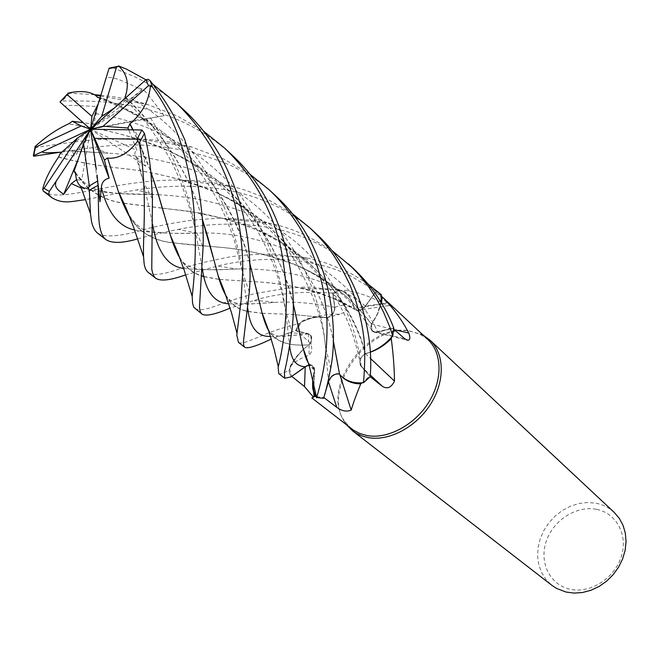 <?xml version="1.0" encoding="UTF-8"?>
<svg xmlns="http://www.w3.org/2000/svg" width="659" height="659" viewBox="0 0 659 659"><rect width="100%" height="100%" fill="white"/><g stroke="black" fill="none" stroke-linecap="round" stroke-linejoin="round"><path stroke-width="0.49" stroke-dasharray="3.29 2.47" d="M381.404 295.298L376.157 291.229L365.432 306.04C361.915 310.101 358.438 311.279 354.987 309.541L353.965 308.519L353.858 307.259C351.98 298.799 347.367 293.066 340.011 290.051L332.704 293.156L334.673 307.267C334.541 312.539 331.823 316.056 326.518 317.819L326.444 317.679C317.992 315.933 309.087 317.795 299.738 323.248L298.255 325.661M298.239 325.694L295.537 330.637L308.412 333.965C312.317 335.983 312.58 339.591 309.195 344.789L305.933 347.244C298.914 352.878 293.379 359.715 289.334 367.763L291.748 376.355M278.749 373.604C278.724 374.716 282.118 373.694 288.93 370.539L288.963 370.465C292.209 362.598 296.995 355.621 303.338 349.542C297.02 355.596 292.225 362.565 288.963 370.465L290.924 376.948L288.963 370.465L289.565 369.04C293.354 360.58 298.807 353.315 305.933 347.244L309.178 344.789C312.58 339.591 312.317 335.983 308.412 333.965C312.02 335.629 312.547 338.874 310.002 343.71C311.971 340.522 312.267 337.754 310.875 335.406L308.437 333.742L296.295 330.661L308.56 341.395L311.089 345.192C312.382 349.27 311.74 352.598 309.153 355.185C300.1 358.282 293.494 362.475 289.334 367.763M308.198 362.771L314.681 369.872L312.539 365.761L308.906 365.135L312.539 365.761L314.541 370.037C311.625 380.597 312.308 389.823 316.575 397.698L323.577 398.324L324.335 395.738L323.569 398.365M427.93 339.574L419.75 333.981L408.094 330.653C366 323.561 319.977 389.345 344.912 421.702L351.725 428.91M316.46 396.71L323.709 397.41L328.454 381.726M311.822 397.929L313.445 397.69L314.285 367.804C312.465 364.427 309.45 363.999 305.249 366.536L291.649 376.273M238.509 342.408C240.37 343.85 245.453 342.688 253.74 338.932C263.724 335.489 268.765 331.296 299.672 323.289L301.023 322.506C308.758 318.248 316.246 316.477 323.478 317.185L326.543 317.795L323.478 317.185C316.617 316.172 309.433 317.506 301.913 321.18L296.295 330.661M301.913 321.18C313.849 316.139 326.51 313.832 339.896 314.252C346.659 311.888 348.232 308.742 344.624 304.804L332.952 293.84L342.433 290.051C353.216 291.336 363.513 294.169 373.332 298.543L388.019 305.71C389.988 306.097 389.716 305.175 387.204 302.926L375.696 292.085L365.564 306.13L387.204 302.926M423.358 335.307L409.783 331.032C367.014 323.824 320.307 390.589 345.637 423.49L346.84 425.121M614.196 512.372C609.048 507.619 602.96 504.563 595.934 503.196L587.523 502.496L578.923 503.509L570.463 506.194L562.44 510.428L555.15 516.055L548.865 522.851L543.799 530.586L540.149 538.971L538.057 547.703L537.604 556.46L538.823 564.92L541.69 572.753L546.105 579.665L551.921 585.365M596.379 509.316C576.46 505.371 553.412 520.14 546.336 541.031C538.971 561.855 549.425 584.492 569.541 589.113C589.541 594.056 614.188 578.899 621.165 557.012C628.439 535.182 616.387 512.941 596.379 509.316M195.097 308.758C198.705 311.056 207.437 309.442 221.284 303.914C227.371 301.427 238.509 298.008 254.695 293.65L288.28 287.934L307.802 286.986L341.065 290.495C347.219 293.346 351.338 298.263 353.405 305.257L354.023 308.494L353.405 305.257C351.717 298.313 348.059 293.247 342.433 290.051M353.941 308.371L383.695 303.914M228.698 303.758C239.868 304.376 255.049 303.939 274.243 302.432C292.785 301.336 312.926 302.951 334.673 307.267L334.706 307.275C334.739 311.946 332.4 315.364 327.671 317.539L326.543 317.795C331.823 316.065 334.541 312.547 334.673 307.267L332.704 293.156L340.011 290.051C347.351 293.041 351.964 298.782 353.858 307.259L353.965 308.519L354.987 309.541C358.438 311.279 361.906 310.101 365.399 306.023L376.157 291.229L365.399 306.023C361.948 310.125 358.48 311.303 355.028 309.565L356.799 310.405C360.02 310.85 362.944 309.425 365.564 306.13M354.641 309.26L354.023 308.494L354.641 309.26M381.388 294.754L376.157 291.229L381.388 294.82L381.413 296.163M381.413 296.155L375.696 292.085M326.559 317.819L327.671 317.539C332.515 315.414 334.92 311.971 334.896 307.193L332.952 293.84M326.37 317.819L339.896 314.252M309.046 344.945L309.153 355.185M309.219 344.789L310.002 343.71L309.178 344.789C288.963 346.51 275.396 341.626 268.493 330.126M295.537 330.637L308.428 333.956L295.504 330.629L271.236 339.08M324.335 395.754L323.577 398.324L316.575 397.698L315.99 396.619C312.72 389.98 311.938 382.352 313.643 373.727L312.63 379.568M314.664 370.094L313.445 397.69M308.906 365.144L312.555 365.77L314.557 368.785L314.285 367.804M314.697 369.88L312.803 380.276M339.533 374.197L341.683 376.528M337.985 373.801L339.566 374.37C345.349 380.853 353.315 383.645 363.447 382.714L370.185 376.651L360.465 364.987C359.188 361.338 360.382 357.812 364.065 354.451C359.732 358.471 358.702 362.392 360.975 366.215L370.185 376.651L360.473 365.02C359.13 360.745 360.695 356.964 365.152 353.644L370.243 352.236M338.578 373.892C333.899 373.645 330.497 376.157 328.355 381.429M370.243 352.145L364.065 354.451L370.243 352.178M365.366 353.595L370.531 358.529M162.303 208.219L174.446 209.636C201.325 211.967 228.994 218.854 257.455 230.296C313.47 252.422 354.04 308.363 365.152 353.644C360.695 356.956 359.139 360.745 360.465 364.987L370.185 376.651L363.447 382.714L362.063 382.846L369.567 376.207M392.187 336.56L393.752 328.017L375.259 332.21L371.964 330.431L371.099 325.422C370.465 328.586 371.322 330.785 373.669 332.004L377.623 332.227L392.871 328.388L393.72 329.129M380.935 302.135L377.319 314.154L371.487 324.187L377.418 314.483L381.446 302.975M371.561 323.997L394.362 329.689M371.445 324.212L371.099 325.422L371.635 324.104M393.794 328.009L377.632 331.996L393.752 328.017L392.715 335.958L391.619 337.202L392.871 328.388M254.671 281.698L255.791 281.772C270.281 282.612 285.685 284.77 301.987 288.238C319.977 292.267 337.334 298.955 354.048 308.321L354.089 308.346M254.687 281.747L256.03 281.838C280.314 282.843 305.628 288.172 331.996 297.819L354.007 308.536M309.013 344.797L309.038 344.797C288.799 346.461 275.38 341.856 268.757 330.975M337.993 365.531L339.574 374.172M331.189 376.899L336.485 373.884M380.927 302.119C379.691 309.656 376.586 316.979 371.61 324.071C376.997 316.378 380.185 308.461 381.174 300.331M377.632 331.996L374.361 332.004L371.94 330.39L371.421 324.17L371.94 330.39L374.361 332.004L377.648 332.021C348.265 264.827 261.738 229.958 196.868 233.146L178.35 229.406C162.658 232.528 149.091 235.691 137.64 238.879M123.974 203.211L192.008 211.885L225.18 218.821C294.433 233.797 352.441 296.484 365.3 353.718C373.447 351.593 381.042 347.277 388.102 340.769M295.545 330.637L299.738 323.248C309.055 317.803 317.959 315.941 326.444 317.679L326.485 317.679M301.987 288.238L339.978 290.034L332.696 293.115C302.819 290.833 276.294 293.379 253.114 300.751L230.098 308.124M376.19 291.187L349.55 275.322C307.366 255.239 256.343 256.499 217.396 266.047L185.706 274.861M148.448 272.595C152.674 275.627 161.883 274.778 176.077 270.042C188.894 265.783 206.72 261.434 229.554 256.977C239.579 255.297 254.02 254.292 272.884 253.97L309.401 258.427L325.653 262.933L344.031 270.215C349.805 272.587 357.903 277.299 368.332 284.342M299.672 323.289L295.504 330.629M184.479 110.572C169.536 97.54 162.147 90.67 135.021 76.905L112.014 67.44M354.27 269.333C342.161 258.015 328.347 248.69 312.836 241.367C271.286 221.358 219.208 220.823 178.35 229.406M97.829 233.36C105.415 237.817 121.495 236.367 146.076 229.002C156.71 226.226 168.712 223.788 182.065 221.688C189.8 220.345 201.728 219.233 217.841 218.351C235.304 218.302 253.221 220.065 271.599 223.648C281.797 225.823 293.527 229.859 306.773 235.757L331.592 250.198M288.93 370.539L290.883 376.973M231.943 154.956C218.294 142.187 202.568 131.512 184.759 122.912C168.712 115.374 151.471 109.748 133.036 106.033L109.443 102.475C97.886 101.214 82.128 100.736 62.185 101.041L60.875 101.206M68.141 93.084L94.534 94.682M100.819 95.283C116.47 96.733 132.13 99.838 147.797 104.583L177.213 115.935L203.351 131.034M316.6 234.118C303.873 222.198 289.474 212.462 273.411 204.9C231.293 184.446 179.561 183.103 136.429 189.94L119.205 193.029M119.048 193.062L85.645 199.661M43.321 191.085C63.132 207.824 142.55 163.976 233.138 186.81C240.543 188.227 251.787 192.239 266.879 198.853L292.077 213.45M275.899 196.053C262.661 183.696 247.619 173.498 230.765 165.458C186.003 146.611 139.79 140.688 92.12 147.698L60.051 152.262M34.985 147.492L35.66 147.641C75.035 141.553 134.461 131.009 192.008 147.146L223.879 159.091L249.481 173.861M173.762 242.924L216.72 246.977C232.141 248.188 248.245 250.807 265.05 254.835C309.022 265.453 344.542 288.527 371.61 324.071L371.421 324.17C351.453 297.456 326.362 277.826 296.163 265.297C268.765 254.761 242.355 248.682 216.943 247.051L210.361 246.4C196.72 245.502 184.512 244.308 173.704 242.809M133.085 129.79L150.787 171.678M179.866 258.007C185.154 267.167 192.436 273.172 201.72 276.006M204.092 276.731L219.389 279.49M219.826 279.523L254.629 281.698M132.854 129.79C140.326 144.782 146.323 158.901 150.837 172.164M163.918 213.813L170.632 235.815M179.413 256.821C184.751 266.467 192.197 272.785 201.736 275.791M204.043 276.525L219.365 279.4M219.793 279.441L254.638 281.747M130.606 129.741C138.052 127.426 142.163 151.068 145.754 166.249L135.812 156.232C134.148 153.868 134.535 151.924 136.973 150.425L128.694 129.716M98.809 97.705C178.441 123.67 234.859 199.71 249.629 262.595M97.787 97.54L122.483 108.101C190.575 138.118 236.136 208.244 249.646 263.032M258.089 296.089L262.167 312.967M104.995 81.444C105.489 71.254 127.319 83.248 141.907 89.921L131.545 98.85L123.76 107.524L101.305 97.672L100.069 97.754M58.552 157.122C78.017 162.411 101.404 166.414 128.711 169.141C146.24 171.488 164.305 175.22 182.914 180.319C223.566 191.81 257.957 212.964 286.072 243.789C311.855 276.599 327.572 308.774 333.232 340.324M58.725 156.957C78.874 162.444 102.269 166.538 128.909 169.231C158.176 172.782 187.148 180.566 215.814 192.56C282.357 219.554 324.525 289.869 333.223 340.637M61.897 152.13L69.434 150.722L71.839 151.117L75.266 156.191L60.126 153.728M97.046 175.006L98.067 183.935M172.963 242.693C153.3 240.766 138.785 231.886 129.411 216.037M118.579 191.753L110.218 166.241M129.93 217.346C139.271 232.52 153.638 241.013 173.004 242.817M75.563 172.543C86.823 189.981 102.631 200.138 122.994 203.013M76.617 179.586L81.65 180.385L75.53 173.539M75.472 172.831C86.403 190.056 102.269 200.163 123.06 203.17M124.04 203.359L162.271 208.195M66.427 107.845C63.618 106.214 65.653 105.391 72.523 105.358L97.573 106.536L93.866 124.213L83.158 122.706M192.008 147.146L136.891 138.728C117.549 132.896 98.496 128.546 79.723 125.696L68.8 123.876L79.887 125.787C110.597 130.128 140.993 138.876 171.076 152.031C239.217 181.406 281.187 249.563 293.082 303.058M299.507 331.65L302.769 347.301M34.878 146.735L34.902 147.377M136.891 138.728L153.934 144.527L170.524 151.529L186.571 159.709L202.033 169.116L216.473 179.693L229.917 191.365L242.257 204.084L253.27 217.528L263.015 231.647L271.426 246.169L278.559 260.7L284.433 275.248L293.082 302.703M302.58 346.823C305.002 358.685 308.98 366.42 314.532 370.037M334.673 307.267L332.696 293.115M133.925 90.39C137.764 86.247 142.426 87.631 147.904 94.534L164.248 115.654L150.54 117.969L143.209 118.884L126.141 100.226L125.177 98.232M125.729 97.738C165.162 135.845 190.739 176.546 202.461 219.851M212.923 256.606L218.302 275.973M225.584 294.688C230.477 303.708 237.784 309.219 247.504 311.229M248.245 311.394L262.257 313.28M262.298 313.289L292.909 314.475L326.518 317.819L292.909 314.475M145.894 79.764L153.275 84.55M125.943 97.548C165.047 135.309 190.533 175.92 202.428 219.381M225.955 295.726C230.798 304.293 237.981 309.516 247.487 311.394M248.278 311.559L262.274 313.354M262.331 313.354L292.67 314.417M101.305 97.672L98.257 103.743M99.987 201.72L90.555 129.271L123.76 107.524M78.38 158.72L90.555 129.271L75.266 156.191M97.573 106.536L90.555 129.271L81.65 180.385M164.248 115.654L90.555 129.271L93.866 124.213M63.404 152.015L90.555 129.271L143.25 118.744M126.141 100.226L113.933 108.315M141.907 89.921L90.555 129.271L136.973 150.425M145.754 166.249L90.555 129.271M334.896 307.193L344.624 304.804M308.437 333.742L308.56 341.395M360.975 366.215L370.317 375.062M377.623 332.227L404.783 338.8M365.399 306.023L365.432 306.04C327.811 276.516 276.5 267.974 237.224 269.004L217.495 269.861L202.494 269.605M308.313 333.932L308.33 333.932C292.448 335.522 279.82 336.345 270.429 336.403M158.448 194.792C204.529 196.86 259.415 210.303 298.486 244.44C337.968 278.131 357.079 328.932 361.148 366.033L361.148 366.058M120.515 66.353L112.813 67.655M69.483 93.471L62.185 101.041M35.66 147.641L33.807 156.208M137.286 157.896L143.58 182.362L152.583 224.184M183.614 268.444C196.81 269.902 214.677 270.083 237.224 269.004L217.396 266.047M131.545 98.85C200.501 136.808 235.123 216.968 242.199 271.211L247.8 308.569M69.434 150.722L108.043 153.152C160.038 156.167 220.93 172.304 262.653 211.786C304.697 250.741 322.235 307.811 325.365 345.835L328.347 380.161M134.576 230.007C150.005 232.751 170.772 233.797 196.868 233.146C181.62 233.764 167.452 233.401 154.354 232.059C143.291 232.042 133.892 224.661 126.157 209.9M81.362 188.136C99.55 192.609 123.801 194.743 154.132 194.537L158.382 194.784M95.843 113.653C149.535 122.475 194.858 146.372 231.795 185.336C266.088 224.192 280.849 274.243 285.454 309.928L289.688 345.646M150.549 117.969C174.833 156.834 189.668 193.828 195.064 228.953L202.272 268.46M223.047 289.598C229.077 304.713 238.336 303.7 248.015 304.137L274.243 302.432C266.664 300.842 254.572 300.726 256.458 300.792L253.114 300.759M344.912 421.702L345.637 423.49M356.799 310.405L388.019 305.71M310.875 335.406L311.089 345.192M373.669 332.004L406.529 339.945M331.996 297.81L355.028 309.565M288.205 332.853L306.789 333.536M308.412 333.956L283.543 336.304C274.712 336.906 268.897 333.157 266.096 325.06M296.163 265.297C309.508 271.038 321.996 278.395 333.611 287.365C345.613 295.817 358.389 310.158 371.94 330.39L371.964 330.431M360.465 364.987L360.473 365.02C359.69 359.55 357.532 350.736 353.998 338.561C349.196 323.371 342.383 308.783 333.536 294.795C323.66 279.77 311.691 266.434 297.629 254.778C288.156 246.845 274.762 238.682 257.455 230.288M306.501 359.567C307.234 362.466 309.244 364.534 312.539 365.761L312.555 365.77M419.75 333.981L421.628 334.418M152.427 198.812L143.58 182.362M135.812 156.232L143.571 182.354M202.206 269.58C188.243 268.32 179.701 262.249 176.587 251.367M100.572 96.09L147.797 104.583M242.199 271.211L235.156 243.459C231.943 231.902 222.569 207.989 212.371 191.028C201.316 172.501 187.708 155.845 171.554 141.059C161.488 131.989 143.794 118.958 122.483 108.092M249.3 291.896L242.207 271.22M182.914 180.319L233.138 186.81M71.839 151.117L108.035 153.152L92.12 147.698M330.653 368.447L325.365 345.843C323.256 320.917 313.009 292.407 294.622 260.305C276.302 231.416 245.733 205.888 215.814 192.56M306.674 257.834L265.05 254.835M119.444 193.524L154.132 194.537L136.429 189.94M75.521 172.683C88.067 190.064 100.703 191.662 119.213 193.507M271.599 223.648L225.18 218.821M171.076 152.031C204.158 168.078 230.864 191.003 251.186 220.79C261.129 235.354 270.989 256.722 276.368 272.851C279.68 283.181 282.711 295.537 285.454 309.928L291.723 331.823M143.209 118.884C161.496 142.987 173.614 163.333 179.545 179.923C185.673 194.496 190.846 210.839 195.064 228.953L203.063 247.282"/><path stroke-width="0.99" d="M307.061 365.687L308.906 365.135L305.298 366.701L290.924 376.948L306.896 365.761M312.63 379.568L312.63 387.953L314.763 396.347L311.822 397.929L353.628 430.286L359.938 433.589L367.038 435.583C387.599 439.372 414.371 425.22 428.581 402.542C442.897 379.905 442.263 352.787 427.93 339.574L381.413 296.155M314.763 396.347L316.46 396.71M313.074 396.71L304.516 386.569L291.748 376.355M346.84 425.121L352.59 430.846L356.56 433.498L362.071 436.019L368.117 437.617C389.008 441.489 416.208 427.139 430.648 404.107C445.196 381.116 444.537 353.57 429.981 340.135L423.358 335.307M352.59 430.846L551.921 585.365L556.55 588.413L566.007 592.046L574.129 593.1L582.572 592.499L590.999 590.25L599.113 586.436L606.601 581.18L613.167 574.681L618.57 567.185L622.607 558.98L625.127 550.364L626.05 541.682L625.342 533.246L623.06 525.363L619.287 518.328L614.196 512.372L429.981 340.135M305.306 366.701L308.906 365.144M339.838 374.674L351.181 410.12C346.585 411.999 341.774 411.076 336.765 407.361L323.824 397.501M292.077 213.45L310.348 228.269C323.602 241.589 333.734 251.194 349.674 284.268C356.667 301.188 361.28 318.198 363.521 335.291C365.152 346.749 365.152 362.549 363.521 382.706L363.447 382.714C353.348 383.653 345.382 380.861 339.566 374.345L341.683 376.528C346.585 381.372 352.936 383.81 360.737 383.851C356.173 395.038 352.985 403.794 351.181 410.12M324.335 395.754L328.536 381.446C330.62 376.281 333.965 373.768 338.578 373.892L339.533 374.197M360.737 383.851L362.063 382.838C353.817 383.34 347.021 381.24 341.683 376.528M370.531 358.529L394.469 381.083C391.265 387.706 387.171 389.411 382.187 386.19L370.193 376.701C373.859 334.731 359.995 274.004 316.6 234.118L310.348 228.269M370.243 352.236C377.904 349.558 384.905 345.044 391.273 338.701C393.283 354.122 394.354 368.249 394.469 381.083M391.273 338.701L391.619 337.194C385.284 344.097 378.159 349.089 370.243 352.178M394.362 329.689L408.753 333.026C410.433 337.565 410.153 339.97 407.905 340.258L404.783 338.8L393.72 329.129M381.446 302.975L382.278 296.962C393.102 307.827 401.924 319.854 408.753 333.026M380.935 302.135L381.413 296.163M338.578 373.892L339.533 374.155M339.525 374.131C334.657 373.274 330.991 375.704 328.536 381.429L324.335 395.738L328.536 381.429L331.189 376.899M336.485 373.884L337.688 373.785M381.174 300.331L381.404 295.298M388.102 340.769L392.187 336.56M128.694 129.716L127.92 128.003L129.963 123.81C141.982 113.752 148.81 101.189 150.466 86.115L152.534 87.046C206.316 160.434 195.509 266.714 192.189 296.468L192.585 303.264L193.746 307.218L202.206 314.269C200.394 312.893 199.496 310.158 199.52 306.04L203.063 247.282C203.87 225.938 201.415 201.687 195.715 174.536L184.685 139.494L173.737 115.745C167.567 104.608 159.709 92.919 150.137 80.686L148.16 79.327L145.944 79.714L90.555 129.271L91.922 116.379L67.111 94.591L68.141 93.084C79.739 90.555 88.767 91.23 95.217 95.11L100.572 96.09M230.098 308.124C215.509 314.327 206.209 316.378 202.206 314.269M185.706 274.861C170.87 280.182 160.969 281.385 156.018 278.469C153.827 276.788 152.41 273.559 151.768 268.773L152.435 198.812L151.092 175.022C150.252 163.737 148.053 149.873 144.494 133.423L141.883 129.98L90.555 129.271L77.515 138.028L44.046 188.383L42.695 189.446L43.321 191.085M110.218 166.241L107.59 158.127C118.2 159.099 128.208 153.473 137.607 141.24L139.263 142.929C148.011 193.071 142.608 235.93 143.571 256.821L144.049 262.752C144.535 267.406 145.993 270.692 148.448 272.595L156.018 278.469M153.275 84.55L176.554 103.158C209.488 135.77 230.065 174.561 238.278 219.538C241.416 237.808 242.907 255.049 242.751 271.269L241.037 300.875L236.795 335.126L238.509 342.408M271.236 339.08C256.763 346.016 247.998 348.784 244.917 347.384C243.715 346.494 243.27 344.171 243.575 340.423L249.3 291.904C253.575 244.473 241.425 162.855 184.479 110.572L176.554 103.158M125.177 98.232L125.185 96.889C129.436 84.138 127.245 73.833 118.612 65.966L126.717 69.228L145.894 79.764M137.64 238.879C122.59 243.27 112.014 243.517 105.934 239.637C103.315 237.668 101.395 233.953 100.168 228.5C98.405 220.608 98.628 215.196 98.109 185.278L97.046 175.006M75.53 173.539L73.989 171.414L75.472 172.823C75.933 179.273 77.671 183.787 80.678 186.357L84.204 188.112L88.38 188.21L89.344 190.204L90.431 213.45L91.576 221.795C92.861 227.273 94.945 231.128 97.829 233.36L105.934 239.637M278.156 367.409L278.749 373.604L284.729 378.241L284.367 372.253C286.261 365.407 288.716 351.931 291.723 331.823C297.868 287.769 288.387 206.638 231.943 154.956L224.785 148.259C249.876 172.534 267.389 201.357 277.34 234.719C281.385 247.257 284.424 266.005 286.459 290.981C286.558 319.253 283.831 344.517 278.287 366.766L278.156 367.409M289.688 345.646C290.932 359.559 296.138 366.577 305.29 366.701L290.883 376.973L284.729 378.241M94.534 94.682L100.819 95.283M85.645 199.661C71.073 201.308 63.692 204.595 51.74 197.634L48.527 194.413L49.334 191.39L58.297 177.971C51.278 186.925 59.31 190.756 63.668 194.339L71.361 183.606L76.617 179.586M316.682 397.476L323.569 398.365C325.678 391.973 328.042 381.998 330.661 368.447C338.784 327.737 331.551 246.985 275.899 196.053L269.3 189.883C277.464 197.675 286.541 207.107 299.17 226.721C307.234 240.395 313.635 254.835 318.396 270.058C322.935 285.841 325.324 297.744 326.971 321.287C327.589 355.679 322.679 376.726 316.682 397.476M60.051 152.262L33.807 156.208L33.345 155.771L45.735 150.095C35.792 154.041 52.094 152.583 61.897 152.13M331.592 250.198L352.128 267.447L359.073 274.836L368.554 286.681L376.882 299.458L383.398 311.773L390.07 327.712L392.715 335.958C386.199 343.43 378.703 348.825 370.243 352.145M368.332 284.342L381.388 294.754L380.927 302.119M129.971 123.81L133.085 129.79M150.787 171.678L157.929 193.103L170.352 235.197C173.152 244.398 176.324 252.002 179.866 258.007M201.72 276.006L204.092 276.731M219.389 279.49L219.826 279.523M129.716 123.801L132.854 129.79M150.837 172.164L157.814 192.914L163.918 213.813M170.632 235.815L176.587 251.367L179.413 256.821M201.736 275.791L204.043 276.525M219.365 279.4L219.793 279.441M100.069 97.754L97.787 97.54L95.217 95.11M97.878 97.359L98.809 97.705M249.629 262.595L261.936 312.432C263.913 320.134 266.187 326.32 268.757 330.975M203.351 131.034L224.785 148.259M249.646 263.032L258.089 296.089M262.167 312.967L266.096 325.06L268.493 330.126M112.014 67.44L108.957 68.594L90.555 129.271L83.602 143.621L89.319 185.896L88.38 188.21M77.515 138.028L60.126 153.728L58.552 157.114C49.895 169.824 44.606 180.599 42.695 189.446M333.232 340.324L339.566 374.345M333.223 340.637L337.993 365.531M98.067 183.935L99.987 201.72L101.404 187.453C101.766 182.296 104.353 179.215 109.147 178.21L104.41 160.162L107.491 157.913M392.772 335.892L393.794 328.009C385.235 305.908 372.063 286.352 354.27 269.333L348.496 263.929M173.704 242.809L172.963 242.693M129.411 216.037L126.166 209.9L118.579 191.753M107.598 158.127L118.233 191.052C121.915 201.555 125.82 210.32 129.93 217.346M173.004 242.817L173.762 242.924M122.994 203.013L123.974 203.211M123.06 203.17L124.04 203.359M60.875 101.206L60.109 102.087L90.555 129.271L109.147 178.21M293.082 303.058L299.507 331.65M302.769 347.301L305.941 357.73L308.198 362.771M83.158 122.706L72.35 121.272L68.676 123.851C57.16 129.007 45.899 136.635 34.878 146.735L35.322 147.328L33.724 155.582M316.608 397.756L316.575 397.698C313.766 392.698 312.506 386.891 312.803 380.276M249.481 173.861L269.3 189.883M293.082 302.703L302.58 346.823C306.896 358.298 309.541 366.379 310.513 371.075L316.641 397.641M124.946 97.054L125.729 97.738M202.461 219.851L212.923 256.606M218.302 275.973L223.047 289.598L225.584 294.688M247.504 311.229L248.245 311.394M125.185 96.889L125.943 97.548M202.428 219.381L207.857 237.306L218.047 275.38C220.304 283.683 222.94 290.462 225.955 295.726M247.487 311.394L248.278 311.559M127.92 128.003L103.101 126.231L148.481 85.703L150.466 86.115M98.257 103.743L91.922 116.379M96.296 169.454L90.555 129.271L81.238 125.943L35.322 147.328M63.668 194.331L78.38 158.72M58.297 177.971L90.555 129.271L101.651 116.454L116.511 67.094L118.612 65.966M73.989 171.414L83.602 143.621M72.35 121.272L81.238 125.943M363.521 382.706L370.21 376.684M113.933 108.315L101.651 116.454M45.735 150.095L90.555 129.271L104.41 160.162M95.036 138.39L136.99 139.23L137.607 141.24M90.555 129.271L103.101 126.231M305.249 366.742L304.516 386.569M328.454 381.726L336.765 407.361M370.317 375.062L382.187 386.19M328.536 381.437L328.347 380.161M139.263 142.929L144.494 133.423M89.344 190.204L98.109 185.278M43.288 191.061L48.527 194.413M152.583 224.184C157.155 251.557 167.501 266.31 183.614 268.444M247.8 308.569C249.86 327.671 257.405 336.947 270.429 336.403M101.404 187.453C107.392 212.247 118.447 226.432 134.576 230.007M71.361 183.606L81.362 188.136M202.272 268.46C205.468 291.336 214.282 303.099 228.698 303.758M89.319 185.896L97.829 180.879M44.046 188.383L49.334 191.39M67.111 94.591L60.109 102.087M152.534 87.046L150.137 80.686M148.481 85.703L145.944 79.714M136.99 139.23L141.883 129.98M116.511 67.094L108.957 68.594M314.458 395.581L314.409 396.619M406.529 339.945L407.905 340.258M244.917 347.384L238.426 342.351M51.74 197.634L43.197 190.986M170.352 235.197L177.535 252.018L184.215 270.215L192.189 296.468M261.936 312.432L268.748 330.942L274.309 349.913L278.287 366.775M143.563 256.821L133.637 227.306L126.503 208.994L118.233 191.052M74.994 171.875L75.521 172.683M90.431 213.45L80.678 186.357M306.501 359.567L305.933 357.738M236.927 332.984L231.457 312.555L224.06 290.471L218.047 275.38M59.994 101.947L67.037 94.41M33.345 155.771L35.009 147.41M109.18 68.149L116.956 66.559"/></g></svg>

